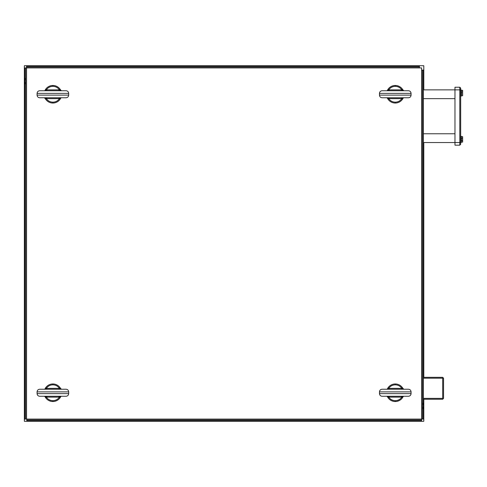 <?xml version="1.0" encoding="UTF-8"?>
<svg xmlns="http://www.w3.org/2000/svg" width="487" height="487" viewBox="0 0 487 487"><rect width="100%" height="100%" fill="white"/><g stroke="black" fill="none" stroke-linecap="round" stroke-linejoin="round"><path stroke-width="0.73" d="M60.638 98.368A8.778 8.778 0 0 0 60.765 98.124L61.167 97.777L59.974 98.191L60.765 98.124L60.181 99.129A8.778 8.778 131.1 0 1 45.583 99.129L44.439 97.777A0.877 0.877 0 0 0 44.28 97.765L44.323 97.765M60.181 99.129L59.451 98.642C57.85 100.906 55.658 102.081 52.882 102.154C50.112 102.081 47.921 100.906 46.314 98.642L45.583 99.129A8.778 8.778 131.1 0 0 52.882 103.031L52.882 102.154M44.366 90.74A0.877 0.877 0 0 0 44.439 90.728A0.877 0.615 79.7 0 1 44.597 90.728L46.314 89.864L45.583 89.377A8.778 8.778 48.9 0 1 60.181 89.377L61.325 90.728A0.877 0.877 5.2 0 0 61.484 90.74L61.167 90.728A0.877 0.615 100.3 0 1 61.325 90.728L60.765 90.387A8.778 8.778 0 0 0 60.638 90.138M386.751 389.229A0.877 0.877 0 0 0 386.824 389.223A0.877 0.615 79.7 0 1 386.982 389.223L388.699 388.358L387.969 387.871A8.778 8.778 48.9 0 1 402.572 387.871L403.717 389.223A0.877 0.877 0 0 0 403.869 389.235L403.559 389.223A0.877 0.615 100.3 0 1 403.717 389.223L403.151 388.876A8.778 8.778 0 0 0 403.023 388.632M44.366 389.229A0.877 0.877 0 0 0 44.439 389.223A0.877 0.615 79.7 0 1 44.597 389.223L46.314 388.358L45.583 387.871A8.778 8.778 48.9 0 1 60.181 387.871L61.325 389.223A0.877 0.877 0 0 0 61.484 389.235L61.167 389.223A0.877 0.615 100.3 0 1 61.325 389.223L60.765 388.876A8.778 8.778 0 0 0 60.638 388.632M386.751 90.74A0.877 0.877 174.8 0 0 386.824 90.728A0.877 0.615 79.7 0 1 386.982 90.728L388.699 89.864L387.969 89.377A8.778 8.778 48.9 0 1 402.572 89.377L403.717 90.728A0.877 0.877 0 0 0 403.869 90.74L403.559 90.728A0.877 0.615 100.3 0 1 403.717 90.728L403.151 90.387A8.778 8.778 0 0 0 403.023 90.138M403.023 98.368A8.778 8.778 0 0 0 403.151 98.124L403.559 97.777L402.365 98.191L403.151 98.124L402.572 99.129A8.778 8.778 131.1 0 1 387.969 99.129L387.39 98.124L388.699 98.642L387.969 99.129M402.572 99.129L401.842 98.642C400.235 100.906 398.043 102.081 395.267 102.154C392.498 102.081 390.306 100.906 388.699 98.642L389.186 98.642L389.186 97.765M403.023 396.862A8.778 8.778 0 0 0 403.151 396.613L403.559 396.272L402.365 396.68L403.151 396.613L402.572 397.623A8.778 8.778 131.1 0 1 387.969 397.623L387.39 396.613L388.699 397.136L387.969 397.623M402.572 397.623L401.842 397.136C400.235 399.401 398.043 400.57 395.267 400.649C392.498 400.57 390.306 399.401 388.699 397.136L389.186 397.136L389.186 396.26M60.638 396.862A8.778 8.778 0 0 0 60.765 396.613L61.167 396.272L59.974 396.68L60.765 396.613L60.181 397.623A8.778 8.778 131.1 0 1 45.583 397.623L46.801 397.136L46.801 396.26L41.468 396.26M60.181 397.623L59.451 397.136C57.85 399.401 55.658 400.57 52.882 400.649C50.112 400.57 47.921 399.401 46.314 397.136L44.597 396.272A0.877 0.615 100.3 0 1 44.439 396.272L44.439 396.272A0.877 0.877 -174 0 0 44.28 396.26L44.323 396.26M421.608 419.082L26.548 419.082L26.548 67.918L421.608 67.918L421.608 419.082L423.392 419.082L423.392 405.957M402.932 397.027A8.778 8.778 0 0 1 387.609 397.027M387.518 396.862A8.778 8.778 0 0 1 387.39 396.613L386.824 396.272A0.877 0.877 0 0 0 386.666 396.26L386.715 396.26M387.969 387.871L387.39 388.876A8.778 8.778 0 0 1 387.518 388.632M387.609 388.462A8.778 8.778 0 0 1 402.932 388.462M60.546 397.027A8.778 8.778 0 0 1 45.218 397.027M45.127 396.862A8.778 8.778 0 0 1 44.999 396.613L44.597 396.272M45.583 387.871L44.999 388.876A8.778 8.778 0 0 1 45.127 388.632M45.218 388.462A8.778 8.778 0 0 1 60.546 388.462M402.932 98.538A8.778 8.778 0 0 1 387.609 98.538M387.518 98.368A8.778 8.778 0 0 1 387.39 98.124L386.824 97.777A0.877 0.877 0 0 0 386.666 97.765L386.982 97.777A0.877 0.615 100.3 0 1 386.824 97.777L387.39 98.124M387.969 89.377L387.39 90.387A8.778 8.778 0 0 1 387.518 90.138M387.609 89.973A8.778 8.778 0 0 1 402.932 89.973M60.546 98.538A8.778 8.778 0 0 1 45.218 98.538M45.127 98.368A8.778 8.778 0 0 1 44.999 98.124L45.79 98.191L44.597 97.777A0.877 0.615 100.3 0 1 44.439 97.777L44.597 97.777M45.583 89.377L44.999 90.387A8.778 8.778 0 0 1 45.127 90.138M45.218 89.973A8.778 8.778 0 0 1 60.546 89.973M45.583 397.623L44.999 396.613L45.79 396.68M388.176 396.68L386.982 396.272A0.877 0.615 100.3 0 1 386.824 396.272L386.982 396.272M45.79 98.191L46.801 98.642L46.801 97.765L41.468 97.765M388.176 98.191L386.982 97.777M411.071 93.376C410.918 91.775 410.036 90.899 408.441 90.74L382.1 90.74C380.499 90.899 379.623 91.775 379.47 93.376L411.071 93.376L411.071 95.129C410.918 96.73 410.036 97.607 408.441 97.765L403.869 97.765A0.877 0.877 175.4 0 0 403.753 97.771M386.982 90.728L386.666 90.74A0.877 0.877 174.8 0 0 386.721 90.74M387.39 90.387L388.176 90.32M408.441 97.765L382.1 97.765C380.499 97.607 379.623 96.73 379.47 95.129L411.071 95.129M401.355 97.765L401.355 98.642L402.365 98.191M403.151 98.124L403.717 97.777A0.877 0.615 -100.3 0 1 403.559 97.777M406.682 90.74L383.859 90.74M401.355 90.74L401.355 89.864L402.572 89.377A8.778 8.778 48.9 0 0 395.267 85.475L395.267 86.351C398.043 86.43 400.235 87.599 401.842 89.864L403.559 90.728M395.267 86.351C392.498 86.43 390.306 87.599 388.699 89.864L389.186 89.864L389.186 90.74M402.365 90.32L403.151 90.387M44.597 389.223L44.28 389.235A0.877 0.877 0 0 0 44.335 389.235M44.999 388.876L45.79 388.809M66.049 396.26L39.715 396.26C38.114 396.101 37.237 395.225 37.079 393.624L68.685 393.624C68.527 395.225 67.65 396.101 66.049 396.26M58.964 396.26L58.964 397.136L59.974 396.68M60.765 396.613L61.325 396.272A0.877 0.615 -100.3 0 1 61.167 396.272M58.964 389.235L58.964 388.358L60.181 387.871A8.778 8.778 48.9 0 0 52.882 383.969L52.882 384.846C55.658 384.919 57.843 386.094 59.451 388.358L61.167 389.223M52.882 384.846C50.106 384.919 47.915 386.094 46.314 388.358L46.801 388.358L46.801 389.235M37.079 391.871L68.685 391.871C68.527 390.27 67.65 389.393 66.049 389.235L39.715 389.235C38.114 389.393 37.237 390.27 37.079 391.871L37.079 393.624M59.974 388.809L60.765 388.876M411.071 391.871C410.918 390.27 410.036 389.393 408.441 389.235L382.1 389.235C380.499 389.393 379.623 390.27 379.47 391.871L411.071 391.871L411.071 393.624C410.918 395.225 410.036 396.101 408.441 396.26L403.869 396.26A0.877 0.877 0 0 0 403.753 396.266M386.982 389.223L386.666 389.235A0.877 0.877 0 0 0 386.721 389.235M387.39 388.876L388.176 388.809M408.441 396.26L382.1 396.26C380.499 396.101 379.623 395.225 379.47 393.624L411.071 393.624M401.355 396.26L401.355 397.136L402.365 396.68M403.151 396.613L403.717 396.272A0.877 0.615 -100.3 0 1 403.559 396.272M406.682 389.235L383.859 389.235M401.355 389.235L401.355 388.358L402.572 387.871A8.778 8.778 48.9 0 0 395.267 383.969L395.267 384.846C398.043 384.919 400.235 386.094 401.842 388.358L403.559 389.223M395.267 384.846C392.498 384.919 390.306 386.094 388.699 388.358L389.186 388.358L389.186 389.235M402.365 388.809L403.151 388.876M44.597 90.728L44.28 90.74A0.877 0.877 0 0 0 44.335 90.74M44.999 90.387L45.79 90.32M66.049 97.765L39.715 97.765C38.114 97.607 37.237 96.73 37.079 95.129L68.685 95.129C68.527 96.73 67.65 97.607 66.049 97.765M58.964 97.765L58.964 98.642L59.974 98.191M60.765 98.124L61.325 97.777A0.877 0.615 -100.3 0 1 61.167 97.777M58.964 90.74L58.964 89.864L60.181 89.377A8.778 8.778 48.9 0 0 52.882 85.475L52.882 86.351C55.658 86.43 57.843 87.599 59.451 89.864L61.167 90.728M52.882 86.351C50.106 86.43 47.915 87.599 46.314 89.864L46.801 89.864L46.801 90.74M37.079 93.376L68.685 93.376C68.527 91.775 67.65 90.899 66.049 90.74L39.715 90.74C38.114 90.899 37.237 91.775 37.079 93.376L37.079 95.129M59.974 90.32L60.765 90.387M26.809 420.871L26.809 419.995L421.565 419.995L421.565 420.871L26.809 420.871M421.565 419.995L421.565 419.082M423.392 405.872L423.392 81.043M422.515 402.81A5.923 5.923 0 0 1 422.515 409.019M26.809 419.995L26.809 419.082M423.392 81.128L423.392 70.11L422.515 70.11L422.515 419.082M460.678 88.11L459.795 87.228L454.968 87.228L454.968 89.864L423.392 89.864L454.968 89.864L454.968 142.539L423.392 142.539L454.968 142.539L454.968 145.175L459.795 145.175L460.678 144.298L460.678 89.864L459.795 89.864L459.795 87.228L460.678 88.11L460.678 89.864L461.116 89.864L461.116 96.183L460.678 96.183M454.968 142.539L459.795 142.539L459.795 89.864L454.968 89.864M454.968 145.175L459.795 145.175L459.795 142.539L461.116 142.539L461.116 136.22L460.678 136.22M462.492 92.232L462.65 93.108L462.492 92.232L461.335 92.232L461.335 95.744L462.492 95.744L462.65 94.868L462.65 95.744L462.65 93.108L462.65 94.868M461.335 140.171L462.492 140.171L462.65 139.294L462.65 142.101L461.335 142.101L461.335 136.658L462.65 136.658L462.65 139.465M461.335 140.347L462.547 140.171M462.492 142.101L462.492 140.347M461.335 138.418L462.492 138.418L462.492 136.658M462.65 139.294L462.492 138.418M461.335 93.985L462.492 93.985M461.335 92.232L461.335 90.302L462.65 90.302L462.65 92.232M461.335 92.061L462.492 92.061L462.492 90.302M423.392 399.261L442.677 399.261L443.554 398.384L443.554 378.192L443.115 377.754L442.677 378.192L442.677 398.384L443.115 398.823M423.392 377.315L442.677 377.315L443.115 377.754M423.392 398.384L442.677 398.384M423.392 378.192L442.677 378.192M423.8 89.864L423.8 65.721L24.35 65.721L24.35 421.279L423.8 421.279L423.8 399.261M423.8 377.315L423.8 142.539M25.634 77.981A5.923 5.923 0 0 0 25.634 84.19M421.608 70.11L422.515 70.11M25.634 67.918L25.634 419.082L24.758 419.082L24.758 67.918L26.548 67.918L26.548 66.129L419.41 66.129L419.41 67.918M25.634 419.082L26.548 419.082M419.41 67.005L26.548 67.005M395.267 103.031L395.267 102.154M395.267 401.525L395.267 400.649M52.882 401.525L52.882 400.649M389.186 98.642L401.355 98.642M401.355 89.864L389.186 89.864M46.801 397.136L58.964 397.136M58.964 388.358L46.801 388.358M389.186 397.136L401.355 397.136M401.355 388.358L389.186 388.358M46.801 98.642L58.964 98.642M58.964 89.864L46.801 89.864M423.392 133.761L454.968 133.761M423.392 98.642L454.968 98.642M44.999 396.613L44.28 396.26M387.39 396.613L386.666 396.26M44.999 98.124L44.28 97.765M379.47 93.376L379.47 95.129M68.685 391.871L68.685 393.624M379.47 391.871L379.47 393.624M68.685 93.376L68.685 95.129M460.678 140.609L461.116 140.609M460.678 91.793L461.116 91.793"/></g></svg>
